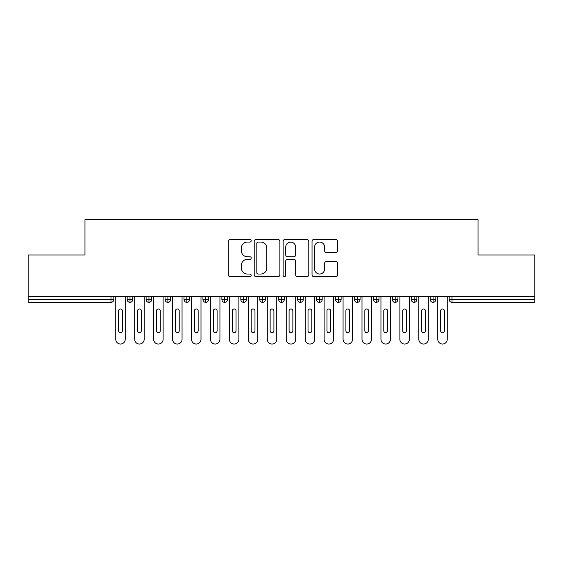 <?xml version="1.0" encoding="UTF-8"?>
<svg xmlns="http://www.w3.org/2000/svg" width="563" height="563" viewBox="0 0 563 563"><rect width="100%" height="100%" fill="white"/><g stroke="black" fill="none" stroke-linecap="round" stroke-linejoin="round"><path stroke-width="0.84" d="M251.197 240.753A1.302 1.302 0 0 0 249.895 239.451L230.14 239.451A1.858 1.858 0 0 0 228.275 241.309L228.275 274.779A1.858 1.858 0 0 0 230.14 276.637L249.895 276.637A1.302 1.302 0 0 0 251.197 275.335A1.302 1.302 0 0 0 249.895 274.033L247.333 274.033A5.947 5.947 0 0 1 241.386 268.087L241.386 265.3A5.947 5.947 0 0 1 247.333 259.346L249.895 259.346A1.302 1.302 0 0 0 251.197 258.044A1.302 1.302 0 0 0 249.895 256.742L247.333 256.742A5.947 5.947 0 0 1 241.386 250.795L241.386 248.001A5.947 5.947 0 0 1 247.333 242.055L249.895 242.055A1.302 1.302 0 0 0 251.197 240.753M335.837 252.562A1.858 1.858 0 0 0 337.694 250.704L337.694 241.309A1.858 1.858 0 0 0 335.837 239.451L313.901 239.451A1.858 1.858 0 0 0 312.036 241.309L312.036 274.779A1.858 1.858 0 0 0 313.901 276.637L335.837 276.637A1.858 1.858 0 0 0 337.694 274.779L337.694 263.435A1.858 1.858 0 0 0 335.837 261.577L326.449 261.577A1.858 1.858 0 0 0 324.591 263.435L324.591 269.065A4.976 4.976 0 0 1 319.615 274.033A4.976 4.976 0 0 1 314.64 269.065L314.64 247.03A4.976 4.976 0 0 1 319.615 242.055A4.976 4.976 0 0 1 324.591 247.03L324.591 250.704A1.858 1.858 0 0 0 326.449 252.562L335.837 252.562M28.15 296.497L534.85 296.497L534.85 255.011L478.022 255.011L478.022 219.591L84.978 219.591L84.978 255.011L28.15 255.011L28.15 299.53L110.974 299.53L110.974 296.497M279.874 241.309A1.858 1.858 0 0 0 278.016 239.451L256.074 239.451A1.858 1.858 0 0 0 254.216 241.309L254.216 274.779A1.858 1.858 0 0 0 256.074 276.637L278.016 276.637A1.858 1.858 0 0 0 279.874 274.779L279.874 241.309M284.984 239.451L306.926 239.451A1.858 1.858 0 0 1 308.784 241.309L308.784 274.779A1.858 1.858 0 0 1 306.926 276.637L297.538 276.637A1.858 1.858 0 0 1 295.681 274.779L295.681 261.204A1.858 1.858 0 0 0 293.816 259.346L287.587 259.346A1.858 1.858 0 0 0 285.73 261.204L285.73 275.335A1.302 1.302 0 0 1 284.428 276.637A1.302 1.302 0 0 1 283.126 275.335L283.126 241.309A1.858 1.858 0 0 1 284.984 239.451M113.817 296.497L113.817 299.53A2.843 2.843 0 0 1 110.974 302.366L28.15 302.366L28.15 299.53M534.85 296.497L534.85 302.366L452.026 302.366A2.843 2.843 0 0 1 449.183 299.53L449.183 296.497L449.183 299.53A2.843 2.843 0 0 0 452.026 302.366L452.026 299.53L534.85 299.53M130.011 302.366A2.843 2.843 0 0 1 127.168 299.53L127.168 296.497L127.168 299.53A2.843 2.843 0 0 0 130.011 302.366A2.843 2.843 0 0 0 132.755 299.53L132.755 296.497L132.755 299.53A2.843 2.843 0 0 1 130.011 302.366L130.011 299.53L132.755 299.53M130.011 296.497L130.011 299.53L127.168 299.53M110.974 302.366A2.843 2.843 0 0 0 113.817 299.53A2.843 2.843 0 0 1 110.974 302.366L110.974 299.53L113.817 299.53M148.956 296.497L148.956 299.53L146.113 299.53L146.113 296.497L146.113 299.53A2.843 2.843 0 0 0 148.956 302.366A2.843 2.843 0 0 0 151.7 299.53L151.7 296.497L151.7 299.53A2.843 2.843 0 0 1 148.956 302.366A2.843 2.843 0 0 1 146.113 299.53A2.843 2.843 0 0 0 148.956 302.366L148.956 299.53L151.7 299.53M167.894 296.497L167.894 299.53L165.05 299.53L165.05 296.497L165.05 299.53A2.843 2.843 0 0 0 167.894 302.366A2.843 2.843 0 0 0 170.638 299.53L170.638 296.497L170.638 299.53A2.843 2.843 0 0 1 167.894 302.366A2.843 2.843 0 0 1 165.05 299.53A2.843 2.843 0 0 0 167.894 302.366L167.894 299.53L170.638 299.53M186.839 296.497L186.839 302.366A2.843 2.843 0 0 1 183.995 299.53L183.995 296.497L183.995 299.53A2.843 2.843 0 0 0 186.839 302.366A2.843 2.843 0 0 0 189.583 299.53L189.583 296.497M205.776 296.497L205.776 302.366A2.843 2.843 0 0 1 202.94 299.53A2.843 2.843 0 0 0 205.776 302.366A2.843 2.843 0 0 1 202.94 299.53L202.94 296.497M208.528 296.497L208.528 299.53A2.843 2.843 0 0 1 205.776 302.366A2.843 2.843 0 0 0 208.528 299.53L202.94 299.53M224.721 296.497L224.721 299.53L221.878 299.53L221.878 296.497L221.878 299.53A2.843 2.843 0 0 0 224.721 302.366A2.843 2.843 0 0 0 227.466 299.53L227.466 296.497L227.466 299.53A2.843 2.843 0 0 1 224.721 302.366A2.843 2.843 0 0 1 221.878 299.53A2.843 2.843 0 0 0 224.721 302.366L224.721 299.53L227.466 299.53M243.666 302.366A2.843 2.843 0 0 1 240.823 299.53L240.823 296.497L240.823 299.53A2.843 2.843 0 0 0 243.666 302.366A2.843 2.843 0 0 0 246.411 299.53L246.411 296.497L246.411 299.53A2.843 2.843 0 0 1 243.666 302.366L243.666 299.53L246.411 299.53M262.604 296.497L262.604 299.53L259.761 299.53L259.761 296.497L259.761 299.53A2.843 2.843 0 0 0 262.604 302.366A2.843 2.843 0 0 0 265.349 299.53L265.349 296.497L265.349 299.53A2.843 2.843 0 0 1 262.604 302.366A2.843 2.843 0 0 1 259.761 299.53A2.843 2.843 0 0 0 262.604 302.366L262.604 299.53L265.349 299.53M281.549 296.497L281.549 302.366A2.843 2.843 0 0 1 278.706 299.53L278.706 296.497L278.706 299.53A2.843 2.843 0 0 0 281.549 302.366A2.843 2.843 0 0 0 284.294 299.53L284.294 296.497M300.487 296.497L300.487 302.366A2.843 2.843 0 0 1 297.651 299.53L297.651 296.497L297.651 299.53A2.843 2.843 0 0 0 300.487 302.366A2.843 2.843 0 0 0 303.239 299.53L303.239 296.497M319.432 296.497L319.432 302.366A2.843 2.843 0 0 1 316.589 299.53L316.589 296.497L316.589 299.53A2.843 2.843 0 0 0 319.432 302.366A2.843 2.843 0 0 0 322.177 299.53L322.177 296.497M338.37 296.497L338.37 299.53L335.534 299.53L335.534 296.497L335.534 299.53A2.843 2.843 0 0 0 338.37 302.366A2.843 2.843 0 0 0 341.122 299.53L341.122 296.497L341.122 299.53A2.843 2.843 0 0 1 338.37 302.366A2.843 2.843 0 0 1 335.534 299.53A2.843 2.843 0 0 0 338.37 302.366L338.37 299.53L341.122 299.53M357.315 296.497L357.315 299.53L354.472 299.53L354.472 296.497L354.472 299.53A2.843 2.843 0 0 0 357.315 302.366A2.843 2.843 0 0 0 360.06 299.53L360.06 296.497L360.06 299.53A2.843 2.843 0 0 1 357.315 302.366A2.843 2.843 0 0 1 354.472 299.53A2.843 2.843 0 0 0 357.315 302.366L357.315 299.53L360.06 299.53M376.26 296.497L376.26 299.53L373.417 299.53L373.417 296.497L373.417 299.53A2.843 2.843 0 0 0 376.26 302.366A2.843 2.843 0 0 0 379.005 299.53L379.005 296.497L379.005 299.53A2.843 2.843 0 0 1 376.26 302.366A2.843 2.843 0 0 1 373.417 299.53A2.843 2.843 0 0 0 376.26 302.366L376.26 299.53L379.005 299.53M395.198 296.497L395.198 302.366A2.843 2.843 0 0 1 392.362 299.53L392.362 296.497L392.362 299.53A2.843 2.843 0 0 0 395.198 302.366A2.843 2.843 0 0 0 397.95 299.53L397.95 296.497M414.143 296.497L414.143 302.366A2.843 2.843 0 0 1 411.3 299.53L411.3 296.497L411.3 299.53A2.843 2.843 0 0 0 414.143 302.366A2.843 2.843 0 0 0 416.887 299.53L416.887 296.497M433.081 296.497L433.081 299.53L430.245 299.53L430.245 296.497L430.245 299.53A2.843 2.843 0 0 0 433.081 302.366A2.843 2.843 0 0 0 435.832 299.53L435.832 296.497L435.832 299.53A2.843 2.843 0 0 1 433.081 302.366A2.843 2.843 0 0 1 430.245 299.53A2.843 2.843 0 0 0 433.081 302.366L433.081 299.53L435.832 299.53M243.666 296.497L243.666 299.53L240.823 299.53M258.121 242.055A1.302 1.302 0 0 0 256.819 243.357L256.819 272.731A1.302 1.302 0 0 0 258.121 274.033L260.817 274.033A5.947 5.947 0 0 0 266.763 268.087L266.763 248.001A5.947 5.947 0 0 0 260.817 242.055L258.121 242.055M295.681 247.122A4.976 4.976 0 0 0 290.705 242.146A4.976 4.976 0 0 0 285.73 247.122L285.73 254.884A1.858 1.858 0 0 0 287.587 256.742L293.816 256.742A1.858 1.858 0 0 0 295.681 254.884L295.681 247.122M115.76 296.497L115.76 339.306A4.736 4.736 0 0 0 120.489 344.042A4.736 4.736 0 0 0 125.225 339.306L125.225 296.497M122.389 310.896A1.893 1.893 0 0 0 120.489 309.003A1.893 1.893 0 0 0 118.596 310.896L118.596 330.784A1.893 1.893 0 0 0 120.489 332.677A1.893 1.893 0 0 0 122.389 330.784L122.389 310.896M134.698 296.497L134.698 339.306A4.736 4.736 0 0 0 139.434 344.042A4.736 4.736 0 0 0 144.17 339.306L144.17 296.497M141.327 310.896A1.893 1.893 0 0 0 139.434 309.003A1.893 1.893 0 0 0 137.541 310.896L137.541 330.784A1.893 1.893 0 0 0 139.434 332.677A1.893 1.893 0 0 0 141.327 330.784L141.327 310.896M153.643 296.497L153.643 339.306A4.736 4.736 0 0 0 158.379 344.042A4.736 4.736 0 0 0 163.115 339.306L163.115 296.497M160.272 310.896A1.893 1.893 0 0 0 158.379 309.003A1.893 1.893 0 0 0 156.486 310.896L156.486 330.784A1.893 1.893 0 0 0 158.379 332.677A1.893 1.893 0 0 0 160.272 330.784L160.272 310.896M172.581 296.497L172.581 339.306A4.736 4.736 0 0 0 177.317 344.042A4.736 4.736 0 0 0 182.053 339.306L182.053 296.497M179.21 310.896A1.893 1.893 0 0 0 177.317 309.003A1.893 1.893 0 0 0 175.424 310.896L175.424 330.784A1.893 1.893 0 0 0 177.317 332.677A1.893 1.893 0 0 0 179.21 330.784L179.21 310.896M191.526 296.497L191.526 339.306A4.736 4.736 0 0 0 196.262 344.042A4.736 4.736 0 0 0 200.998 339.306L200.998 296.497M198.155 310.896A1.893 1.893 0 0 0 196.262 309.003A1.893 1.893 0 0 0 194.369 310.896L194.369 330.784A1.893 1.893 0 0 0 196.262 332.677A1.893 1.893 0 0 0 198.155 330.784L198.155 310.896M210.471 296.497L210.471 339.306A4.736 4.736 0 0 0 215.2 344.042A4.736 4.736 0 0 0 219.936 339.306L219.936 296.497M217.1 310.896A1.893 1.893 0 0 0 215.2 309.003A1.893 1.893 0 0 0 213.307 310.896L213.307 330.784A1.893 1.893 0 0 0 215.2 332.677A1.893 1.893 0 0 0 217.1 330.784L217.1 310.896M229.408 296.497L229.408 339.306A4.736 4.736 0 0 0 234.145 344.042A4.736 4.736 0 0 0 238.881 339.306L238.881 296.497M236.038 310.896A1.893 1.893 0 0 0 234.145 309.003A1.893 1.893 0 0 0 232.252 310.896L232.252 330.784A1.893 1.893 0 0 0 234.145 332.677A1.893 1.893 0 0 0 236.038 330.784L236.038 310.896M248.353 296.497L248.353 339.306A4.736 4.736 0 0 0 253.09 344.042A4.736 4.736 0 0 0 257.826 339.306L257.826 296.497M254.983 310.896A1.893 1.893 0 0 0 253.09 309.003A1.893 1.893 0 0 0 251.189 310.896L251.189 330.784A1.893 1.893 0 0 0 253.09 332.677A1.893 1.893 0 0 0 254.983 330.784L254.983 310.896M267.291 296.497L267.291 339.306A4.736 4.736 0 0 0 272.028 344.042A4.736 4.736 0 0 0 276.764 339.306L276.764 296.497M273.921 310.896A1.893 1.893 0 0 0 272.028 309.003A1.893 1.893 0 0 0 270.134 310.896L270.134 330.784A1.893 1.893 0 0 0 272.028 332.677A1.893 1.893 0 0 0 273.921 330.784L273.921 310.896M286.236 296.497L286.236 339.306A4.736 4.736 0 0 0 290.972 344.042A4.736 4.736 0 0 0 295.709 339.306L295.709 296.497M292.866 310.896A1.893 1.893 0 0 0 290.972 309.003A1.893 1.893 0 0 0 289.079 310.896L289.079 330.784A1.893 1.893 0 0 0 290.972 332.677A1.893 1.893 0 0 0 292.866 330.784L292.866 310.896M305.174 296.497L305.174 339.306A4.736 4.736 0 0 0 309.91 344.042A4.736 4.736 0 0 0 314.647 339.306L314.647 296.497M311.811 310.896A1.893 1.893 0 0 0 309.91 309.003A1.893 1.893 0 0 0 308.017 310.896L308.017 330.784A1.893 1.893 0 0 0 309.91 332.677A1.893 1.893 0 0 0 311.811 330.784L311.811 310.896M324.119 296.497L324.119 339.306A4.736 4.736 0 0 0 328.855 344.042A4.736 4.736 0 0 0 333.592 339.306L333.592 296.497M330.748 310.896A1.893 1.893 0 0 0 328.855 309.003A1.893 1.893 0 0 0 326.962 310.896L326.962 330.784A1.893 1.893 0 0 0 328.855 332.677A1.893 1.893 0 0 0 330.748 330.784L330.748 310.896M343.064 296.497L343.064 339.306A4.736 4.736 0 0 0 347.8 344.042A4.736 4.736 0 0 0 352.529 339.306L352.529 296.497M349.693 310.896A1.893 1.893 0 0 0 347.8 309.003A1.893 1.893 0 0 0 345.9 310.896L345.9 330.784A1.893 1.893 0 0 0 347.8 332.677A1.893 1.893 0 0 0 349.693 330.784L349.693 310.896M362.002 296.497L362.002 339.306A4.736 4.736 0 0 0 366.738 344.042A4.736 4.736 0 0 0 371.474 339.306L371.474 296.497M368.631 310.896A1.893 1.893 0 0 0 366.738 309.003A1.893 1.893 0 0 0 364.845 310.896L364.845 330.784A1.893 1.893 0 0 0 366.738 332.677A1.893 1.893 0 0 0 368.631 330.784L368.631 310.896M380.947 296.497L380.947 339.306A4.736 4.736 0 0 0 385.683 344.042A4.736 4.736 0 0 0 390.419 339.306L390.419 296.497M387.576 310.896A1.893 1.893 0 0 0 385.683 309.003A1.893 1.893 0 0 0 383.79 310.896L383.79 330.784A1.893 1.893 0 0 0 385.683 332.677A1.893 1.893 0 0 0 387.576 330.784L387.576 310.896M399.885 296.497L399.885 339.306A4.736 4.736 0 0 0 404.621 344.042A4.736 4.736 0 0 0 409.357 339.306L409.357 296.497M406.514 310.896A1.893 1.893 0 0 0 404.621 309.003A1.893 1.893 0 0 0 402.728 310.896L402.728 330.784A1.893 1.893 0 0 0 404.621 332.677A1.893 1.893 0 0 0 406.514 330.784L406.514 310.896M418.83 296.497L418.83 339.306A4.736 4.736 0 0 0 423.566 344.042A4.736 4.736 0 0 0 428.302 339.306L428.302 296.497M425.459 310.896A1.893 1.893 0 0 0 423.566 309.003A1.893 1.893 0 0 0 421.673 310.896L421.673 330.784A1.893 1.893 0 0 0 423.566 332.677A1.893 1.893 0 0 0 425.459 330.784L425.459 310.896M437.775 296.497L437.775 339.306A4.736 4.736 0 0 0 442.511 344.042A4.736 4.736 0 0 0 447.24 339.306L447.24 296.497M444.404 310.896A1.893 1.893 0 0 0 442.511 309.003A1.893 1.893 0 0 0 440.611 310.896L440.611 330.784A1.893 1.893 0 0 0 442.511 332.677A1.893 1.893 0 0 0 444.404 330.784L444.404 310.896M452.026 296.497L452.026 299.53L449.183 299.53M183.995 299.53A2.843 2.843 0 0 0 186.839 302.366A2.843 2.843 0 0 0 189.583 299.53L183.995 299.53M278.706 299.53A2.843 2.843 0 0 0 281.549 302.366A2.843 2.843 0 0 0 284.294 299.53L278.706 299.53M297.651 299.53A2.843 2.843 0 0 0 300.487 302.366A2.843 2.843 0 0 0 303.239 299.53L297.651 299.53M316.589 299.53A2.843 2.843 0 0 0 319.432 302.366A2.843 2.843 0 0 0 322.177 299.53L316.589 299.53M392.362 299.53A2.843 2.843 0 0 0 395.198 302.366A2.843 2.843 0 0 0 397.95 299.53L392.362 299.53M411.3 299.53A2.843 2.843 0 0 0 414.143 302.366A2.843 2.843 0 0 0 416.887 299.53L411.3 299.53"/></g></svg>

